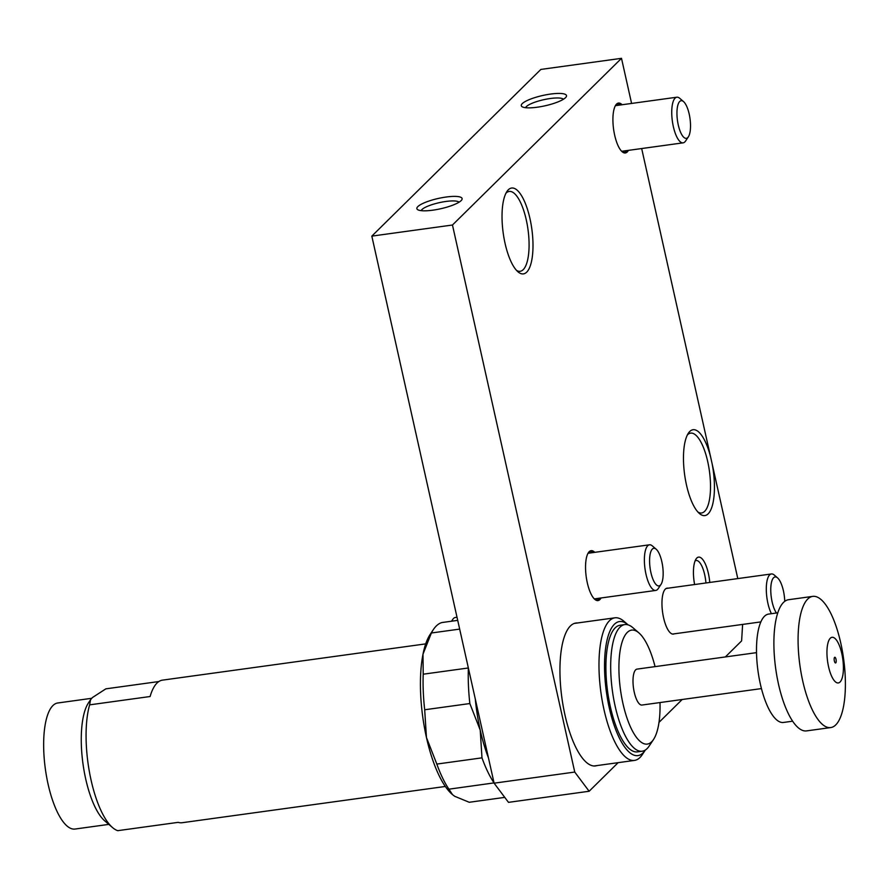 <?xml version="1.0" encoding="UTF-8"?>
<svg xmlns="http://www.w3.org/2000/svg" width="889" height="889" viewBox="0 0 889 889"><rect width="100%" height="100%" fill="white"/><g stroke="black" fill="none" stroke-linecap="round" stroke-linejoin="round"><path stroke-width="1.33" d="M522.254 103.624A23.17 5.29 -12.6 0 0 522.176 106.769A23.17 5.29 -12.6 0 0 543.757 106.08A23.17 5.29 -12.6 0 0 565.526 97.668A23.17 5.29 -12.6 0 0 566.149 96.945A23.17 5.29 -12.6 0 0 549.324 94.245A23.17 5.29 -12.6 0 0 522.254 103.624M563.448 99.246A19.569 4.467 -12.6 0 0 545.713 99.279A19.569 4.467 -12.6 0 0 526.377 106.58A19.569 4.467 -12.6 0 0 525.599 107.702M417.852 206.581A23.17 5.29 -12.6 0 0 417.774 209.726A23.17 5.29 -12.6 0 0 439.355 209.037A23.17 5.29 -12.6 0 0 461.124 200.625A23.17 5.29 -12.6 0 0 461.747 199.892A23.17 5.29 -12.6 0 0 444.922 197.202A23.17 5.29 -12.6 0 0 417.852 206.581M459.046 202.192A19.569 4.467 -12.6 0 0 441.311 202.236A19.569 4.467 -12.6 0 0 421.975 209.537A19.569 4.467 -12.6 0 0 421.197 210.66M697.954 512.064A40.305 13.457 82.2 0 0 701.621 512.975A40.305 13.457 82.2 0 0 707.722 461.613A40.305 13.457 82.2 0 0 690.631 433.132A40.305 13.457 82.2 0 0 687.33 434.999M641.669 148.552L710.633 457.057A43.328 14.457 82.2 0 0 688.353 433.232A43.328 14.457 82.2 0 0 686.475 484.961A43.328 14.457 82.2 0 0 699.399 513.498A43.328 14.457 82.2 0 0 712.6 504.63A43.328 14.457 82.2 0 0 712.122 463.758L737.792 578.583M710.633 457.057L712.122 463.758M529.977 218.683A43.328 14.457 82.2 0 0 506.908 191.535A43.328 14.457 82.2 0 0 505.041 243.275A43.328 14.457 82.2 0 0 517.965 271.812A43.328 14.457 82.2 0 0 531.444 261.744A43.328 14.457 82.2 0 0 529.977 218.683M516.509 270.378A40.305 13.457 82.2 0 0 520.187 271.289A40.305 13.457 82.2 0 0 526.288 219.927A40.305 13.457 82.2 0 0 509.186 191.446A40.305 13.457 82.2 0 0 505.885 193.313M615.499 105.48A24.47 8.168 -97.8 0 1 617.899 103.88A24.47 8.168 -97.8 0 1 620.833 104.924M628.423 150.374A25.192 8.412 -97.8 0 1 622.178 151.763A25.192 8.412 -97.8 0 1 614.666 135.172A25.192 8.412 -97.8 0 1 615.744 105.091A25.192 8.412 -97.8 0 1 622.144 104.746M588.129 553.08A24.47 8.168 -97.8 0 1 590.529 551.469A24.47 8.168 -97.8 0 1 593.463 552.525M601.064 597.975A25.192 8.412 -97.8 0 1 594.808 599.364A25.192 8.412 -97.8 0 1 587.296 582.773A25.192 8.412 -97.8 0 1 588.385 552.691A25.192 8.412 -97.8 0 1 594.774 552.347M674.229 633.835A23.17 7.734 -97.8 0 1 670.484 632.979A23.17 7.734 -97.8 0 1 663.572 617.711A23.17 7.734 -97.8 0 1 664.561 590.04A23.17 7.734 -97.8 0 1 667.95 588.207M695.065 560.959A20.147 6.723 -97.8 0 1 696.154 560.514A20.147 6.723 -97.8 0 1 704.699 574.761A20.147 6.723 -97.8 0 1 705.933 582.973M694.609 584.529A23.17 7.734 -97.8 0 1 696.054 558.992A23.17 7.734 -97.8 0 1 708.4 573.505A23.17 7.734 -97.8 0 1 709.766 582.451M597.041 765.573A72.109 24.07 -97.8 0 1 586.473 762.451A72.109 24.07 -97.8 0 1 564.96 714.956A72.109 24.07 -97.8 0 1 568.071 628.845A72.109 24.07 -97.8 0 1 577.406 622.978M618.133 762.662L589.14 791.254L508.497 802.356L494.106 783.176L371.824 236.118L540.856 69.431L621.5 58.33L631.59 103.446M742.615 624.411L741.615 640.902L725.335 656.949M682.185 699.499L659.005 722.368M494.106 783.176L574.75 772.063L452.468 225.017L621.5 58.33M371.824 236.118L452.468 225.017M574.75 772.063L589.14 791.254M599.753 598.153A24.47 8.168 -97.8 0 1 597.208 599.953A24.47 8.168 -97.8 0 1 594.463 599.053M627.112 150.552A24.47 8.168 -97.8 0 1 624.578 152.352A24.47 8.168 -97.8 0 1 621.833 151.452M504.763 797.377L469.225 802.278L454.768 796.322L452.501 794.633L448.912 789.176A90.967 30.359 -97.8 0 1 436.821 764.073L426.453 737.514L424.686 709.766A90.967 30.359 -97.8 0 1 423.208 674.195L422.997 654.193L431.387 632.99A90.967 30.359 -97.8 0 1 433.354 629.601L430.176 634.379A86.355 28.826 82.2 0 0 422.997 654.193A86.355 28.826 82.2 0 0 426.453 737.514A86.355 28.826 82.2 0 0 452.223 794.399A86.355 28.826 82.2 0 0 452.457 794.599M488.461 757.928A86.355 28.826 -97.8 0 1 480.216 730.102A86.355 28.826 -97.8 0 1 475.293 699.01M433.354 629.601A90.967 30.359 -97.8 0 1 442 622.533L457.713 620.366M468.37 668.05A90.967 30.359 82.2 0 0 469.848 703.543L480.216 730.102L481.982 757.85A90.967 30.359 82.2 0 0 494.04 782.909L448.912 789.176M424.686 709.766L469.848 703.543M481.982 757.85L436.821 764.073M431.387 632.99L459.657 629.101M468.347 667.983L423.208 674.195M645.358 750.016A67.653 22.581 -97.8 0 1 645.281 750.138L642.303 754.628A71.965 24.025 -97.8 0 1 634.513 760.406A71.965 24.025 -97.8 0 1 603.975 709.544A71.965 24.025 -97.8 0 1 614.877 617.822A71.965 24.025 -97.8 0 1 623.945 621.278L628.012 624.8A67.653 22.581 -97.8 0 1 628.134 624.889M425.709 643.88L162.465 680.141A71.965 24.025 82.2 0 0 150.108 696.52L89.622 704.855A71.965 24.025 82.2 0 0 91.089 780.186A71.965 24.025 82.2 0 0 112.559 827.592A71.965 24.025 82.2 0 0 117.748 830.67L178.222 822.347A71.965 24.025 82.2 0 0 182.101 822.725L445.345 786.465M645.281 750.138A67.653 22.581 -97.8 0 1 609.254 707.766A67.653 22.581 -97.8 0 1 606.965 640.513A67.653 22.581 -97.8 0 1 628.012 624.8M89.622 704.855L90.545 699.754L92.367 697.587L105.858 688.842L158.831 681.541M91.667 698.31L57.696 702.999A63.619 21.236 82.2 0 0 48.062 784.076A63.619 21.236 82.2 0 0 75.054 829.037L108.836 824.381M90.545 699.754L88.433 702.921A63.619 21.236 82.2 0 0 85.688 778.886A63.619 21.236 82.2 0 0 104.669 820.803L112.559 827.592M660.005 702.554A57.518 19.202 -97.8 0 1 653.559 739.437L649.148 746.071A63.908 21.336 -97.8 0 1 642.236 751.205L637.446 751.872A63.908 21.336 -97.8 0 1 610.332 706.699A63.908 21.336 -97.8 0 1 620.011 625.256L624.789 624.589A63.908 21.336 -97.8 0 1 632.846 627.667L638.88 632.868A57.518 19.202 -97.8 0 1 655.06 666.628M642.236 751.205A63.908 21.336 -97.8 0 1 615.121 706.044A63.908 21.336 -97.8 0 1 624.789 624.589M653.559 739.437A57.518 19.202 -97.8 0 1 622.922 703.399A57.518 19.202 -97.8 0 1 620.978 646.236A57.518 19.202 -97.8 0 1 638.88 632.868M761.451 688.586L641.958 705.044A18.136 6.056 -97.8 0 1 634.257 692.231A18.136 6.056 -97.8 0 1 637.002 669.117L756.495 652.648M792.666 721.19L783.498 722.446A54.696 18.258 -97.8 0 1 760.295 683.797A54.696 18.258 -97.8 0 1 768.574 614.088L777.742 612.821M830.771 727.569L806.579 730.891A66.208 22.103 -97.8 0 1 778.486 684.097A66.208 22.103 -97.8 0 1 788.51 599.719L812.702 596.386A66.208 22.103 -97.8 0 1 840.794 643.18A66.208 22.103 -97.8 0 1 830.771 727.569A66.208 22.103 -97.8 0 1 802.678 680.763A66.208 22.103 -97.8 0 1 812.702 596.386M834.349 660.938A2.878 0.956 -97.8 0 1 834.782 657.271A2.878 0.956 -97.8 0 1 836.004 659.305A2.878 0.956 -97.8 0 1 835.571 662.972A2.878 0.956 -97.8 0 1 834.349 660.938M841.805 653.582A23.025 7.69 -97.8 0 1 840.072 682.007A23.025 7.69 -97.8 0 1 828.548 666.661A23.025 7.69 -97.8 0 1 830.282 638.246A23.025 7.69 -97.8 0 1 841.805 653.582M784.743 601.32A19.569 6.534 82.2 0 0 781.109 583.428A19.569 6.534 82.2 0 0 777.553 577.872A19.569 6.534 82.2 0 0 770.952 585.684A19.569 6.534 82.2 0 0 774.408 609.221A19.569 6.534 82.2 0 0 776.43 613.01M771.396 613.699A23.025 7.69 -97.8 0 1 770.596 611.943A23.025 7.69 -97.8 0 1 766.307 587.896A23.025 7.69 -97.8 0 1 771.396 573.961A23.025 7.69 -97.8 0 1 774.297 575.061L777.553 577.872M457.013 617.255L455.268 617.499A23.025 7.69 82.2 0 0 452.779 619.355A23.025 7.69 82.2 0 0 451.845 621.178M649.77 565.171A19.002 6.345 82.2 0 0 661.016 584.395A19.002 6.345 82.2 0 0 662.972 569.038A19.002 6.345 82.2 0 0 656.171 549.202A19.002 6.345 82.2 0 0 649.77 565.171M661.016 584.395L658.238 588.585A23.025 7.69 -97.8 0 1 655.749 590.44A23.025 7.69 -97.8 0 1 644.614 565.282A23.025 7.69 -97.8 0 1 649.459 544.813A23.025 7.69 -97.8 0 1 652.359 545.913L656.171 549.202M677.14 117.57A19.002 6.345 82.2 0 0 688.386 136.806A19.002 6.345 82.2 0 0 690.331 121.437A19.002 6.345 82.2 0 0 683.541 101.602A19.002 6.345 82.2 0 0 677.14 117.57M688.386 136.806L685.608 140.984A23.025 7.69 -97.8 0 1 683.119 142.84A23.025 7.69 -97.8 0 1 671.973 117.681A23.025 7.69 -97.8 0 1 676.829 97.212A23.025 7.69 -97.8 0 1 679.729 98.312L683.541 101.602M594.03 765.985L634.513 760.406M574.394 623.4L614.877 617.822M672.529 634.068L760.817 621.911M666.239 588.44L771.396 573.961M451.534 621.211L452.779 619.355M655.749 590.44L594.308 598.897M649.459 544.813L588.029 553.269M683.119 142.84L621.678 151.297M676.829 97.212L615.399 105.669"/></g></svg>

